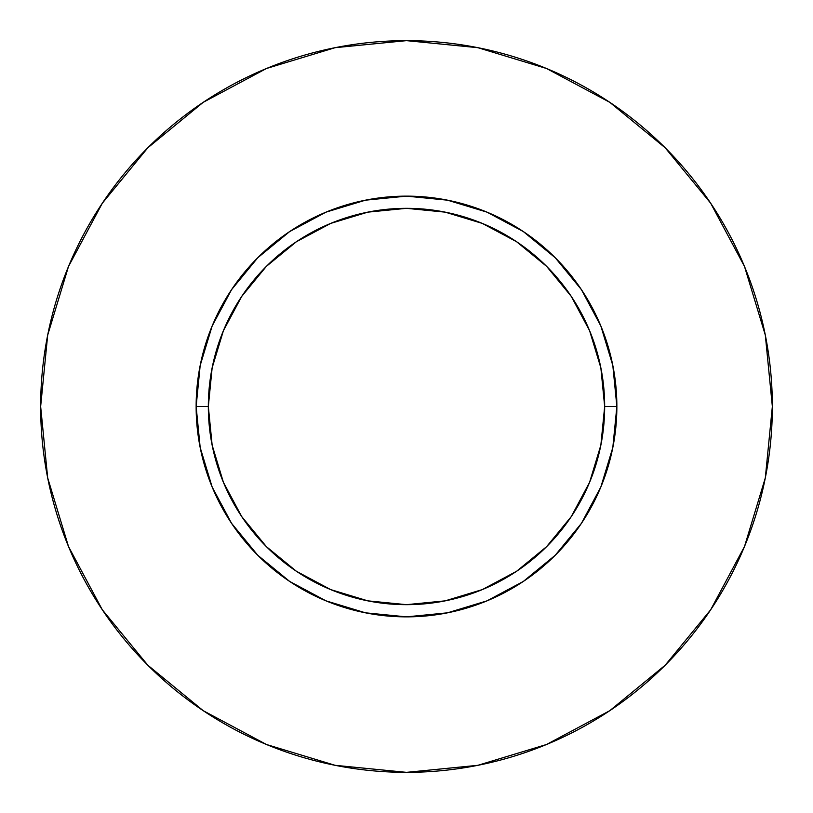 <?xml version="1.0" encoding="UTF-8"?>
<svg xmlns="http://www.w3.org/2000/svg" width="813" height="813" viewBox="0 0 813 813"><rect width="100%" height="100%" fill="white"/><g stroke="black" fill="none" stroke-linecap="round" stroke-linejoin="round"><path stroke-width="1.22" d="M604.669 406.5L616.864 406.5A210.364 210.364 0 0 1 406.5 616.864A210.364 210.364 0 0 1 196.136 406.5L208.331 406.5A198.169 198.169 0 0 1 406.5 208.331A198.169 198.169 0 0 1 604.669 406.5A198.169 198.169 0 0 1 406.5 604.669A198.169 198.169 0 0 1 208.331 406.5L212.142 445.158L223.412 482.333L241.725 516.601L266.369 546.631L296.399 571.275L330.667 589.588L367.842 600.858L406.5 604.669L445.158 600.858L482.333 589.588L516.601 571.275L546.631 546.631L571.275 516.601L589.588 482.333L600.858 445.158L604.669 406.5L600.858 367.842L589.588 330.667L571.275 296.399L546.631 266.369L516.601 241.725L482.333 223.412L445.158 212.142L406.5 208.331L367.842 212.142L330.667 223.412L296.399 241.725L266.369 266.369L241.725 296.399L223.412 330.667L212.142 367.842L208.331 406.5L196.136 406.5L200.181 365.464L212.152 325.993L231.593 289.631L257.751 257.751L289.631 231.593L325.993 212.152L365.464 200.181L406.5 196.136L447.536 200.181L487.007 212.152L523.369 231.593L555.249 257.751L581.407 289.631L600.848 325.993L612.819 365.464L616.864 406.5L612.819 447.536L600.848 487.007L581.407 523.369L555.249 555.249L523.369 581.407L487.007 600.848L447.536 612.819L406.5 616.864L365.464 612.819L325.993 600.848L289.631 581.407L257.751 555.249L231.593 523.369L212.152 487.007L200.181 447.536L196.136 406.5A210.364 210.364 0 0 1 406.5 196.136A210.364 210.364 0 0 1 616.864 406.5L604.669 406.5M772.35 406.5A365.85 365.85 0 0 0 406.5 40.65A365.85 365.85 0 0 0 40.65 406.5A365.85 365.85 0 0 1 406.5 40.65A365.85 365.85 0 0 1 772.35 406.5A365.85 365.85 0 0 1 406.5 772.35A365.85 365.85 0 0 1 40.65 406.5A365.85 365.85 0 0 0 406.5 772.35A365.85 365.85 0 0 0 772.35 406.5L765.318 335.129L744.505 266.491L710.694 203.24L665.197 147.803L609.76 102.306L546.509 68.495L477.871 47.682L406.5 40.65L335.129 47.682L266.491 68.495L203.24 102.306L147.803 147.803L102.306 203.24L68.495 266.491L47.682 335.129L40.65 406.5L47.682 477.871L68.495 546.509L102.306 609.76L147.803 665.197L203.24 710.694L266.491 744.505L335.129 765.318L406.5 772.35L477.871 765.318L546.509 744.505L609.76 710.694L665.197 665.197L710.694 609.76L744.505 546.509L765.318 477.871L772.35 406.5M710.694 203.24L665.197 147.803L609.852 102.377M203.24 102.306L147.803 147.803L102.377 203.148M102.306 609.76L147.803 665.197L203.148 710.623M609.76 710.694L665.197 665.197L710.623 609.852"/></g></svg>
